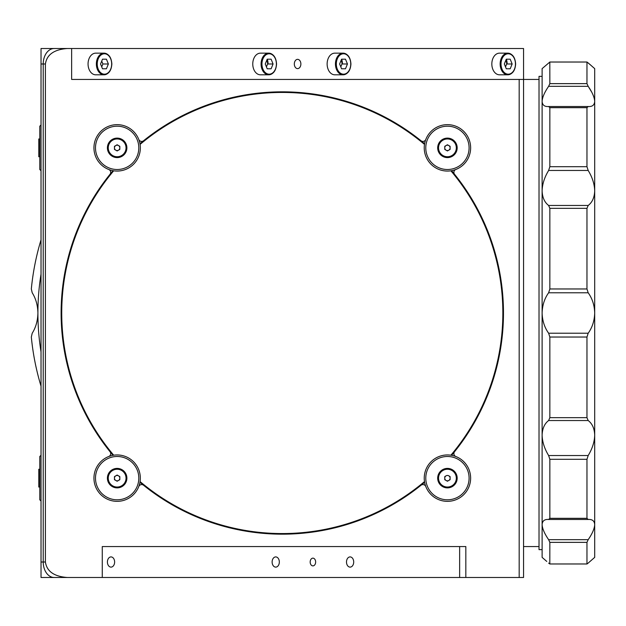 <?xml version="1.0" encoding="UTF-8"?>
<svg xmlns="http://www.w3.org/2000/svg" width="626" height="626" viewBox="0 0 626 626"><rect width="100%" height="100%" fill="white"/><g stroke="black" fill="none" stroke-linecap="round" stroke-linejoin="round"><path stroke-width="0.94" d="M39.79 487.036L38.781 487.036L38.781 469.25L39.79 469.25M95.708 53.155A10.83 7.653 90 0 0 88.055 63.985A10.83 7.653 90 0 0 95.708 74.807L104.026 74.807A10.83 7.653 -90 0 1 96.365 63.985A10.83 7.653 -90 0 1 104.026 53.155A10.83 7.653 -90 0 1 111.678 63.985A10.212 7.215 90 0 0 104.456 53.773A10.212 7.215 90 0 0 97.241 63.985A10.212 7.215 90 0 0 104.456 74.189A10.212 7.215 90 0 0 111.678 63.985A10.83 7.653 -90 0 1 104.026 74.807C108.783 74.189 111.389 70.582 111.858 63.985C111.389 57.389 108.783 53.781 104.026 53.155L95.708 53.155M102.5 68.782L106.42 68.782L108.376 63.985L106.42 59.188L102.5 59.188L100.543 63.985L102.5 68.782L106.42 68.782M102.5 59.188L106.42 59.188M101.725 66.872L102.907 63.985L101.725 61.09M102.907 63.985L108.376 63.985M268.069 63.985A10.83 7.653 90 0 0 267.279 59.188M260.416 53.155A10.83 7.653 90 0 0 252.763 63.985A10.83 7.653 90 0 0 260.416 74.807L268.726 74.807A10.83 7.653 -90 0 1 261.073 63.985A10.83 7.653 -90 0 1 268.726 53.155A10.83 7.653 -90 0 1 276.387 63.985A10.212 7.215 90 0 0 269.164 53.773A10.212 7.215 90 0 0 261.95 63.985A10.212 7.215 90 0 0 269.164 74.189A10.212 7.215 90 0 0 276.387 63.985A10.83 7.653 -90 0 1 268.726 74.807C273.484 74.189 276.097 70.582 276.567 63.985C276.097 57.389 273.484 53.781 268.726 53.155L260.416 53.155M265.252 63.985L267.208 68.782L271.121 68.782L273.077 63.985L271.121 59.188L267.208 59.188L265.252 63.985M267.208 68.782L271.121 68.782M266.433 66.872L267.615 63.985L273.077 63.985M267.615 63.985A5.54 3.912 90 0 0 266.699 60.432M342.438 63.985A10.83 7.653 90 0 0 341.647 59.188M334.785 53.155A10.83 7.653 90 0 0 327.132 63.985A10.83 7.653 90 0 0 334.785 74.807L343.095 74.807A10.83 7.653 -90 0 1 335.442 63.985A10.83 7.653 -90 0 1 343.095 53.155A10.83 7.653 -90 0 1 350.756 63.985A10.212 7.215 90 0 0 343.533 53.773A10.212 7.215 90 0 0 336.318 63.985A10.212 7.215 90 0 0 343.533 74.189A10.212 7.215 90 0 0 350.756 63.985A10.83 7.653 -90 0 1 343.095 74.807C347.853 74.189 350.466 70.582 350.936 63.985C350.466 57.389 347.853 53.781 343.095 53.155L334.785 53.155M339.621 63.985L341.577 68.782L345.489 68.782L347.453 63.985L345.489 59.188L341.577 59.188L339.621 63.985M341.577 68.782L345.489 68.782M340.802 66.872L341.984 63.985L347.453 63.985M341.984 63.985A5.54 3.912 90 0 0 341.068 60.432M507.146 63.985A10.83 7.653 90 0 0 506.356 59.188M499.493 53.155A10.83 7.653 90 0 0 491.833 63.985A10.83 7.653 90 0 0 499.493 74.807L507.803 74.807A10.83 7.653 -90 0 1 500.151 63.985A10.83 7.653 -90 0 1 507.803 53.155A10.83 7.653 -90 0 1 515.456 63.985A10.212 7.215 90 0 0 508.242 53.773A10.212 7.215 90 0 0 501.019 63.985A10.212 7.215 90 0 0 508.242 74.189A10.212 7.215 90 0 0 515.456 63.985A10.83 7.653 -90 0 1 507.803 74.807C512.561 74.189 515.175 70.582 515.644 63.985C515.175 57.389 512.561 53.781 507.803 53.155L499.493 53.155M504.329 63.985L506.285 68.782L510.198 68.782L512.154 63.985L510.198 59.188L506.285 59.188L504.329 63.985M506.285 68.782L510.198 68.782M505.511 66.872L506.684 63.985L512.154 63.985M506.684 63.985A5.54 3.912 90 0 0 505.777 60.432M119.824 147.853A2.676 2.676 0 0 0 117.148 145.177A2.676 2.676 0 0 0 114.464 147.853A2.676 2.676 0 0 0 117.148 150.537A2.676 2.676 0 0 0 119.824 147.853M108.251 147.853A8.897 8.897 0 0 0 117.148 156.75A8.897 8.897 0 0 0 126.037 147.853A8.897 8.897 0 0 0 117.148 138.964A8.897 8.897 0 0 0 108.251 147.853M117.148 150.952L119.824 149.403L119.824 146.312L117.148 144.762L114.464 146.312L114.464 149.403L117.148 150.952M225.548 526.13L223.185 526.13A221.174 221.174 0 0 0 341.389 526.13L339.034 526.13M339.034 99.87L341.389 99.87A221.174 221.174 0 0 0 223.185 99.87L225.548 99.87M82.475 407.831L82.475 406.384M82.475 219.616L82.475 218.169M78.101 398.003L78.101 396.383M78.101 229.617L78.101 227.997M54.149 577.485A15.47 10.939 -90 0 1 43.217 562.015A15.47 10.939 90 0 0 54.149 577.485L102.273 577.485L41.026 577.485L41.026 48.515L71.646 48.515L54.149 48.515A15.47 10.939 90 0 0 43.217 63.985L43.217 562.015L43.217 63.985A15.47 10.939 -90 0 1 54.149 48.515L67.272 48.515C54.086 49.501 46.793 54.658 45.401 63.985L45.401 562.015C46.793 571.342 54.086 576.499 67.272 577.485L102.273 577.485L67.272 577.485M310.175 562.015A3.866 2.731 90 0 0 312.914 565.881A3.866 2.731 90 0 0 315.645 562.015A3.866 2.731 90 0 0 312.914 558.149A3.866 2.731 90 0 0 310.175 562.015M451.596 455.321A221.174 221.174 0 0 0 454.57 174.294A3.091 3.091 0 0 1 455.853 169.474A23.201 23.201 0 0 0 447.433 124.652A23.201 23.201 0 0 0 425.813 139.434A3.091 3.091 0 0 1 420.993 140.725A221.174 221.174 0 0 1 424.608 143.698M424.608 482.302A221.174 221.174 0 0 1 139.966 482.302M112.985 455.321A221.174 221.174 0 0 1 61.113 313A221.174 221.174 0 0 0 110.012 451.706A3.091 3.091 0 0 1 108.721 456.526A23.201 23.201 0 0 0 100.739 494.548A23.201 23.201 0 0 0 138.761 486.566A3.091 3.091 0 0 1 143.589 485.275A221.174 221.174 0 0 0 420.993 485.275A3.091 3.091 0 0 1 425.813 486.566A23.201 23.201 0 0 0 463.843 494.548A23.201 23.201 0 0 0 455.853 456.526A3.091 3.091 0 0 1 454.57 451.706A221.174 221.174 0 0 0 451.596 170.679M112.985 170.679A221.174 221.174 0 0 0 110.012 174.294A3.091 3.091 0 0 0 108.721 169.474A23.201 23.201 0 0 1 100.739 131.452A23.201 23.201 0 0 1 138.761 139.434A3.091 3.091 0 0 0 143.589 140.725A221.174 221.174 0 0 0 139.966 143.698M300.879 63.985A4.64 3.279 -90 0 1 297.6 68.625A4.64 3.279 -90 0 1 294.322 63.985A4.64 3.279 -90 0 1 297.6 59.345A4.64 3.279 -90 0 1 300.879 63.985M542.116 549.644L539.017 549.644L539.017 76.356L542.116 76.356M386.015 507.639L387.33 507.639M386.015 118.361L387.33 118.361M346.491 562.015A5.102 3.607 90 0 0 350.098 567.117A5.102 3.607 90 0 0 353.706 562.015A5.102 3.607 90 0 0 350.098 556.913A5.102 3.607 90 0 0 346.491 562.015M107.414 562.015A5.102 3.607 90 0 0 111.021 567.117A5.102 3.607 90 0 0 114.628 562.015A5.102 3.607 90 0 0 111.021 556.913A5.102 3.607 90 0 0 107.414 562.015M272.122 562.015A5.102 3.607 90 0 0 275.73 567.117A5.102 3.607 90 0 0 279.337 562.015A5.102 3.607 90 0 0 275.73 556.913A5.102 3.607 90 0 0 272.122 562.015M523.555 48.515L523.555 79.447L71.646 79.447L71.646 48.515L523.555 48.515M459.64 577.485L102.273 577.485L102.273 546.553L465.83 546.553L465.83 577.485L459.64 577.485L459.64 546.553L102.273 546.553M67.272 48.515L54.149 48.515M539.017 79.447L523.555 79.447L523.555 577.485L519.181 577.485L519.181 79.447M110.012 174.294A221.174 221.174 0 0 0 61.113 313A221.174 221.174 0 0 1 110.012 174.294M420.993 140.725A221.174 221.174 0 0 0 143.589 140.725A221.174 221.174 0 0 1 420.993 140.725M519.181 577.485L465.83 577.485M41.026 239.852A252.106 252.106 0 0 0 31.331 288.969L32.216 292.788C35.823 298.485 37.724 305.222 37.912 313A244.375 244.375 0 0 0 41.026 351.882M41.026 274.118A244.375 244.375 0 0 0 37.912 313C37.717 320.802 35.815 327.539 32.216 333.212L31.331 337.031A252.106 252.106 0 0 0 41.026 386.148M548.626 420.539L549.847 417.667L586.969 417.667L588.182 420.539L548.626 420.539C544.534 423.645 542.359 428.528 542.116 435.187C542.312 441.635 544.291 448.083 548.04 454.523L548.626 455.54L588.182 455.54L588.769 454.523C592.517 448.106 594.489 441.666 594.7 435.187L594.7 190.813C594.497 184.365 592.525 177.917 588.769 171.477L588.182 170.46L548.626 170.46L549.847 166.704L549.847 107.68L548.626 106.53L588.182 106.53L586.969 107.68L549.847 107.68M548.626 292.788C544.534 298.461 542.359 305.198 542.116 313C542.359 320.778 544.526 327.515 548.626 333.212L588.182 333.212C592.282 327.539 594.45 320.802 594.7 313C594.457 305.222 592.282 298.485 588.182 292.788L548.626 292.788L549.847 288.969L549.847 208.333L548.626 205.461L588.182 205.461C592.282 202.355 594.45 197.472 594.7 190.813L594.7 91.826M548.626 170.46L548.04 171.477C544.299 177.894 542.319 184.334 542.116 190.813C542.359 197.456 544.526 202.339 548.626 205.461M549.847 288.969L586.969 288.969L588.182 292.788M549.847 166.704L586.969 166.704L588.182 170.46M549.847 83.641L586.969 83.641L588.182 86.325L548.626 86.325L549.847 83.641L549.816 62.013L586.992 62.013L549.847 62.037L542.116 68.625L542.116 101.365C542.359 105.09 544.526 106.811 548.626 106.53L548.04 106.545M590.044 64.564L586.969 62.037L586.969 83.641M548.626 86.325C544.534 92.28 542.359 97.288 542.116 101.365L542.116 524.635C542.359 528.688 544.526 533.704 548.626 539.675L588.182 539.675L586.969 542.359L549.847 542.359L548.626 539.675M586.969 166.704L586.969 107.68M588.182 205.461L586.969 208.333L549.847 208.333M586.969 288.969L586.969 208.333M549.847 417.667L549.847 337.031L548.626 333.212M588.182 333.212L586.969 337.031L549.847 337.031M586.969 417.667L586.969 337.031M549.847 518.32L586.969 518.32L588.182 519.47L548.626 519.47L549.847 518.32L549.847 459.296L548.626 455.54M588.182 455.54L586.969 459.296L549.847 459.296M586.969 518.32L586.969 459.296M546.772 561.436L542.116 557.375L542.116 524.635C542.359 520.902 544.534 519.181 548.626 519.47L548.04 519.455M548.626 563.079L549.847 563.963L586.969 563.963L588.182 563.079L586.992 563.987L549.816 563.987L549.847 542.359M586.969 563.963L586.969 542.359M586.992 563.987L549.761 563.971M542.585 557.789L543.924 558.94M594.7 534.174L594.7 435.187C594.457 428.544 592.282 423.661 588.182 420.539M588.769 106.545L588.182 106.53C592.282 106.819 594.45 105.098 594.7 101.365L594.7 68.625L588.182 62.921M588.182 563.079L594.7 557.375L594.7 524.635C594.457 520.91 592.282 519.189 588.182 519.47L588.769 519.455M549.816 62.013L587.055 62.029M588.197 86.341L591.539 91.826M594.223 68.211L592.892 67.06M594.7 101.365C594.457 97.312 592.282 92.296 588.182 86.325M588.182 539.675C592.282 533.72 594.45 528.712 594.7 524.635M70.887 247.99L70.887 250.126M70.887 375.874L70.887 378.01M69.791 251.66L69.791 253.929M69.791 372.071L69.791 374.34M424.491 144.403A220.555 220.555 0 0 0 140.091 144.403M113.697 170.796A220.555 220.555 0 0 0 113.697 455.204M140.091 481.597A220.555 220.555 0 0 0 424.491 481.597M450.884 455.204A220.555 220.555 0 0 0 450.884 170.796M41.026 501.035L39.79 499.798L39.79 456.487L41.026 455.251M99.26 160.06A21.652 21.652 0 0 0 129.347 165.741A21.652 21.652 0 0 0 135.036 135.654A21.652 21.652 0 0 0 104.941 129.965A21.652 21.652 0 0 0 99.26 160.06M136.311 134.786A23.201 23.201 0 0 1 130.216 167.025A23.201 23.201 0 0 1 97.977 160.929A23.201 23.201 0 0 1 104.072 128.69A23.201 23.201 0 0 1 136.311 134.786M125.192 142.368A9.742 9.742 0 0 0 111.655 139.809A9.742 9.742 0 0 0 109.096 153.347A9.742 9.742 0 0 0 122.633 155.905A9.742 9.742 0 0 0 125.192 142.368M41.026 170.749L39.79 169.513L39.79 126.202L41.026 124.965M39.79 156.75L38.781 156.75L38.781 138.964L39.79 138.964M99.26 490.346A21.652 21.652 0 0 0 129.347 496.035A21.652 21.652 0 0 0 135.036 465.94A21.652 21.652 0 0 0 104.941 460.259A21.652 21.652 0 0 0 99.26 490.346M108.728 456.526A23.201 23.201 0 0 1 130.216 497.31A23.201 23.201 0 0 1 93.947 478.147M125.192 472.653A9.742 9.742 0 0 0 111.655 470.095A9.742 9.742 0 0 0 109.096 483.632A9.742 9.742 0 0 0 122.633 486.191A9.742 9.742 0 0 0 125.192 472.653M429.546 160.06A21.652 21.652 0 0 0 459.633 165.741A21.652 21.652 0 0 0 465.321 135.654A21.652 21.652 0 0 0 435.234 129.965A21.652 21.652 0 0 0 429.546 160.06M447.433 124.652A23.201 23.201 0 0 1 460.509 167.025A23.201 23.201 0 0 1 425.813 139.441M455.485 142.368A9.742 9.742 0 0 0 441.94 139.809A9.742 9.742 0 0 0 439.382 153.347A9.742 9.742 0 0 0 452.927 155.905A9.742 9.742 0 0 0 455.485 142.368M429.546 490.346A21.652 21.652 0 0 0 459.633 496.035A21.652 21.652 0 0 0 465.321 465.94A21.652 21.652 0 0 0 435.234 460.259A21.652 21.652 0 0 0 429.546 490.346M463.843 461.738A23.201 23.201 0 0 1 462.238 496.011A23.201 23.201 0 0 1 431.032 494.548M455.485 472.653A9.742 9.742 0 0 0 441.94 470.095A9.742 9.742 0 0 0 439.382 483.632A9.742 9.742 0 0 0 452.927 486.191A9.742 9.742 0 0 0 455.485 472.653M425.813 486.558A23.201 23.201 0 0 1 455.845 456.526M119.824 478.147A2.676 2.676 0 0 0 117.148 475.463A2.676 2.676 0 0 0 114.464 478.147A2.676 2.676 0 0 0 117.148 480.823A2.676 2.676 0 0 0 119.824 478.147M108.251 478.147A8.897 8.897 0 0 0 117.148 487.036A8.897 8.897 0 0 0 126.037 478.147A8.897 8.897 0 0 0 117.148 469.25A8.897 8.897 0 0 0 108.251 478.147M119.824 476.597L117.148 475.048L114.464 476.597L114.464 479.688L117.148 481.238L119.824 479.688L119.824 476.597M450.11 147.853A2.676 2.676 0 0 0 447.433 145.177A2.676 2.676 0 0 0 446.095 150.177A2.676 2.676 0 0 0 450.11 147.853M446.095 150.177L447.433 150.952L448.772 150.177M438.536 147.853A8.897 8.897 0 0 0 447.433 156.75A8.897 8.897 0 0 0 456.331 147.853A8.897 8.897 0 0 0 447.433 138.964A8.897 8.897 0 0 0 438.536 147.853M444.757 146.312L444.757 149.403L447.433 150.952L450.11 149.403L450.11 146.312L447.433 144.762L444.757 146.312M446.095 475.823A2.676 2.676 0 0 0 447.433 480.823A2.676 2.676 0 0 0 448.772 475.823A2.676 2.676 0 0 0 446.095 475.823L444.757 476.597L444.757 479.688L447.433 481.238L450.11 479.688L450.11 476.597L448.772 475.823M438.536 478.147A8.897 8.897 0 0 0 447.433 487.036A8.897 8.897 0 0 0 456.331 478.147A8.897 8.897 0 0 0 447.433 469.25A8.897 8.897 0 0 0 438.536 478.147M45.401 63.985L41.026 63.985M41.026 562.015L45.401 562.015M548.814 106.53L587.994 106.53M588.002 519.47L548.814 519.47M539.017 546.553L523.555 546.553"/></g></svg>
